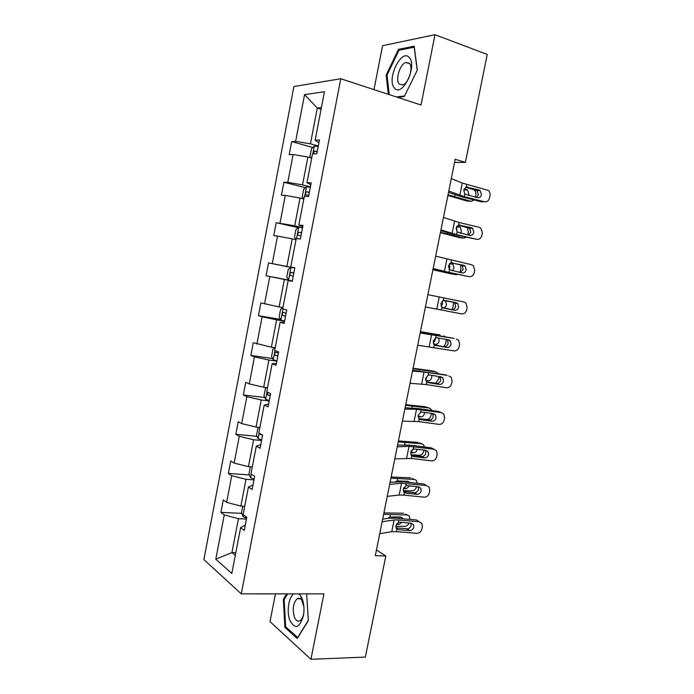 <?xml version="1.0" encoding="UTF-8"?>
<svg xmlns="http://www.w3.org/2000/svg" width="694" height="694" viewBox="0 0 694 694"><rect width="100%" height="100%" fill="white"/><g stroke="black" fill="none" stroke-linecap="round" stroke-linejoin="round"><path stroke-width="1.04" d="M275.431 593.873L270.009 621.624L310.938 659.3L365.365 657.097L385.821 555.946L376.452 549.986M293.892 86.533L203.88 559.555L241.269 593.864L340.78 78.743L293.892 86.533M340.78 78.743L421.032 105.02L434.999 34.7L382.567 45.691L373.988 89.613M434.999 34.7L487.231 54.444L465.405 162.353L455.177 159.308L375.298 555.677L385.821 555.946M246.457 519.043L238.45 518.678L231.935 552.571L215.791 559.199L224.249 514.948L220.926 512.372L241.807 513.378M235.813 552.667L231.935 552.571L235.292 555.4M238.45 518.678L224.249 514.948M253.995 479.875L246.006 479.32L240.861 506.091L226.643 502.395L223.303 499.914L220.926 512.372M226.643 502.395L231.744 475.72L228.352 473.438L249.406 474.948M261.577 440.508L253.605 439.762L248.435 466.663L234.147 463.106L230.738 460.911L228.352 473.438M234.147 463.106L239.274 436.3L235.821 434.305L257.066 436.326M269.203 400.932L261.239 400.004L256.043 427.044L241.694 423.618L238.224 421.718L235.821 434.305M241.694 423.618L246.847 396.664L243.325 394.964L264.804 397.532M276.854 361.158L268.916 360.03L263.694 387.209L249.276 383.921L245.737 382.316L243.325 394.964M249.276 383.921L254.455 356.837L250.872 355.432L272.621 358.555M284.557 321.175L276.628 319.847L271.38 347.173L253.293 342.715L250.872 355.432M256.901 344.024L262.106 316.794L258.454 315.692L280.523 319.396M292.295 280.992L284.384 279.465L279.109 306.93L260.892 302.905L258.454 315.692M264.57 303.911L269.793 276.542L266.071 275.744L288.522 280.081M296 239.69L292.183 238.857L286.882 266.47L268.526 262.896L266.071 275.744M272.274 263.599L277.531 236.081L273.74 235.587L276.203 222.679L298.186 227.658M303.825 198.978L300.025 198.042L294.69 225.802L276.203 222.679M280.012 223.069L285.295 195.413L281.434 195.231L283.915 182.244L305.49 187.692M311.701 158.05L307.902 157.018L302.541 184.916L287.802 182.331L283.915 182.244M287.802 182.331L293.111 154.519L289.181 154.658L291.671 141.602L312.89 147.518M321.088 109.227L317.297 108.073L310.435 143.814L295.627 141.376L291.671 141.602M295.627 141.376L304.553 94.644L324.454 91.712L315.128 140.223L319.457 139.971L316.802 153.73L312.5 153.868L306.956 182.73L311.198 182.817L308.57 196.506L304.345 196.307L298.819 225.003L302.992 225.437L300.372 239.048L296.225 238.51L290.734 267.051L294.837 267.823L292.226 281.356L288.157 280.48L282.692 308.873L286.717 309.975L284.124 323.439L280.124 322.233L274.694 350.47L278.641 351.901L276.065 365.287L272.143 363.751L266.739 391.841L270.608 393.593L268.049 406.91L264.197 405.053L258.827 432.987L262.627 435.069L260.077 448.315L256.303 446.129L250.959 473.924L254.681 476.318L252.148 489.496L248.443 486.997L243.126 514.636L246.778 517.342L244.253 530.45L240.627 527.64L231.813 573.487L215.791 559.199M253.015 484.993L248.443 486.997M244.73 506.29L240.861 506.091M246.006 479.32L231.744 475.72M260.779 444.663L256.303 446.129M252.295 466.967L248.435 466.663M253.605 439.762L239.274 436.3M268.587 404.116L264.197 405.053M259.894 427.435L256.043 427.044M261.239 400.004L246.847 396.664M276.438 363.352L272.143 363.751M267.537 387.694L263.694 387.209M268.916 360.03L254.455 356.837M284.323 322.38L280.124 322.233M275.223 347.755L271.38 347.173M276.628 319.847L262.106 316.794M292.261 281.183L288.157 280.48M282.944 307.598L279.109 306.93M284.384 279.465L269.793 276.542M294.811 267.936L290.734 267.051M294.785 268.066L286.882 266.47M292.183 238.857L277.531 236.081M302.801 226.444L298.819 225.003M302.575 227.597L294.69 225.802M300.025 198.042L285.295 195.413M310.834 184.734L306.956 182.73M310.418 186.912L302.541 184.916M307.902 157.018L293.111 154.519M318.91 142.799L315.128 140.223M310.938 659.3L323.933 593.882L241.269 593.864M454.535 162.5L465.405 162.353M318.286 146.018L310.435 143.814M321.4 107.587L317.297 108.073L304.553 94.644M245.286 525.106L240.627 527.64M268.526 262.896L290.994 267.416L288.262 269.489L286.796 277.158L288.6 280.203L292.304 280.957M397.688 97.377L404.255 96.587L417.302 70.146L414.197 46.22L398.477 49.335L386.142 75.126L388.354 94.323M286.613 593.873L283.378 599.356L284.896 627.367L297.24 638.532L308.336 620.61L306.653 593.882M387.052 75.429L386.142 75.126M400.221 49.959L398.477 49.335M286.24 627.341L284.896 627.367M284.367 599.347L283.378 599.356M451.291 178.566L462.282 183.06L488.281 190.399C489.773 191.7 490.346 193.426 489.999 195.578L489.513 197.99C488.671 200.852 486.971 202.11 484.412 201.763L464.303 196.671L464.833 194.042L463.8 190.104L466.238 187.102L478.981 189.939L480.153 190.529L481.506 194.667C480.829 196.966 479.459 197.972 477.403 197.695L464.833 194.042M448.515 192.359L461.284 196.706L481.306 201.772L484.412 201.763M448.775 191.05L464.303 196.671M476.466 197.46L478.418 194.719L477.064 190.598L465.622 187.363M447.89 195.456L466.906 201.017L471.035 201.329L474.288 199.993M448.029 194.762L471.035 201.329M310.834 157.816L309.949 156.644L311.45 148.854L314.382 146.139L318.199 146.495M471.035 188.759L474.28 189.93C475.668 191.154 476.179 192.923 475.815 195.248L475.416 197.191M463.93 189.583L466.958 189.774L464.199 188.933M466.958 189.774L467.652 190.139L468.884 194.398L468.554 195.448M464.772 193.99L463.792 190.13M317.236 151.465L314.365 151.162L313.402 153.842M443.457 217.456L459.072 222.479L479.198 227.302L480.855 228.17L482.347 233.089L481.853 235.483C481.011 238.328 479.311 239.612 476.752 239.317L456.617 234.615L457.146 232.004L456.105 228.118L458.543 225.09L471.304 227.684L472.666 228.413L473.837 232.334C473.161 234.615 471.79 235.648 469.734 235.405L457.146 232.004M440.785 230.72L453.65 234.433L476.752 239.317M440.95 229.888L456.617 234.615M468.441 235.101L470.801 232.16L469.63 228.265L458.318 225.168M435.659 256.155L471.573 264.726L473.447 265.759L474.722 270.408L474.236 272.794C473.395 275.631 471.694 276.932 469.127 276.689L448.966 272.378L449.495 269.775L448.445 265.949L450.883 262.896L463.661 265.247L465.197 266.106L466.203 269.81C465.535 272.091 464.165 273.132 462.1 272.924L449.495 269.775M433.091 268.899L469.127 276.689M433.169 268.526L448.966 272.378M460.304 272.542L463.21 269.428L462.213 265.75L460.677 264.891L451.187 262.818M440.386 232.707L459.48 237.634L463.566 238.12L466.221 237.365M440.473 232.264L463.566 238.12M303.495 198.892L302.194 197.018L303.677 189.271L306.575 186.755L310.348 187.233M467.435 227.346L468.346 231.952L467.713 234.928M456.73 226.539L459.445 226.825L456.999 226.166M459.445 226.825L460.278 227.259L461.389 231.336L460.556 233.253M456.999 231.857L456.444 227.068M309.403 192.186L306.488 191.822C305.256 192.993 305.16 194.016 306.201 194.91L308.795 195.309M432.917 269.775L452.089 274.087L457.91 274.512M432.952 269.576L456.131 274.737M296.017 239.603L294.473 237.192L295.956 229.48L298.802 227.164L302.549 227.762M460.573 264.865L460.92 268.491L459.879 272.456M449.946 263.39L451.976 263.694L450.128 263.26M451.976 263.694L452.93 264.206L453.937 268.101L452.288 270.825M449.087 269.341L449.886 267.476L449.287 264.05M301.595 232.681L298.663 232.264C297.492 233.41 297.414 234.433 298.429 235.335L300.996 235.795M409.217 57.498C401.366 48.051 386.315 79.558 394.418 87.947C401.826 98.262 417.823 65.921 409.217 57.498M409.356 63.249L405.86 62.425C399.944 64.074 395.103 79.931 399.215 84.052L402.841 84.928C408.723 83.297 413.598 67.214 409.356 63.249M404.55 95.98L396.43 96.969M389.265 94.618L387.018 75.195L398.981 50.202L414.223 47.209L417.215 70.328M293.736 593.873C288.695 597.118 286.501 611.466 289.736 620.063C294.95 629.814 299.522 628.313 303.46 615.578C304.44 609.627 304.067 604.17 302.35 599.208L300.667 595.868L298.802 593.873M303.92 606.938L301.777 600.241C300.337 598.245 298.784 597.751 297.119 598.766C293.267 602.834 292.321 608.846 294.282 616.784C295.826 620.679 297.787 621.971 300.172 620.67C301.838 619.464 303.009 617.131 303.686 613.678L303.885 612.36M297.813 637.613L285.659 626.812L284.176 599.668L287.602 593.873M308.318 620.349L297.631 637.613M427.894 294.664L463.974 301.977L466.038 303.157L467.131 307.555L466.654 309.932C465.813 312.76 464.113 314.078 461.545 313.879L441.349 309.949L441.878 307.364L440.82 303.599L443.266 300.519L456.053 302.627L457.754 303.608L458.613 307.104C457.936 309.385 456.565 310.435 454.501 310.27L442.902 307.971M425.422 306.974L441.349 309.949M451.577 309.663C453.633 309.828 455.004 308.778 455.672 306.522L454.813 303.044L453.121 302.064L444.576 300.355M441.878 307.364L454.501 310.27M288.548 280.124L290.994 267.416L294.785 268.084M453.486 302.159L453.052 307.182L451.924 309.706M444.533 300.398L445.609 300.962L446.511 304.692C445.886 306.922 444.724 307.997 443.015 307.902L442.529 307.806L443.015 307.902M441.132 306.401L442.512 303.885L442.243 301.092M291.28 272.473L293.84 272.976L290.881 272.499C289.762 273.627 289.693 274.642 290.691 275.561L293.241 276.065M420.174 332.981L454.041 338.42M420.26 332.582L453.494 338.273M417.71 345.222L453.997 350.886C456.565 351.043 458.266 349.707 459.107 346.887L459.584 344.519L458.647 340.372L456.409 339.045M435.312 345.343L434.132 344.614L433.238 341.058L435.676 337.961L437.333 337.822L448.489 339.826L450.319 340.928L451.048 344.224C450.38 346.488 449.009 347.564 446.936 347.434L434.513 344.935M444.065 346.618C446.129 346.748 447.491 345.681 448.159 343.426L447.43 340.147L446.728 339.513M435.78 345.473L446.936 347.434M282.926 307.668L280.619 309.281L279.153 316.915L280.923 320.125L284.592 321.001M420.408 331.853L440.074 334.985M420.451 331.637L439.753 334.916M446.285 339.427L445.695 343.374L443.917 346.592M445.322 336.79L443.718 335.853M438.712 338.065L439.129 341.101C438.504 343.339 437.333 344.432 435.624 344.389L433.698 344.085M433.264 343.062L435.164 340.138L435.173 338.195M286.119 313.063L283.143 312.517C282.068 313.627 282.024 314.642 282.987 315.57L285.529 316.134M412.496 371.117L424.06 372.045L447.162 375.35M412.67 370.258L446.025 374.96M410.041 383.296L426.237 384.563L446.485 387.72C449.061 387.825 450.762 386.48 451.594 383.669L452.072 381.31L451.274 377.389L448.888 375.931M427.374 382.394L428.241 382.663L426.472 381.726L425.691 378.343L428.129 375.22L429.786 375.046L440.95 376.851L442.902 378.048L443.527 381.171C442.859 383.426 441.488 384.511 439.415 384.424L436.587 383.4L426.558 381.821M436.587 383.4C438.66 383.487 440.022 382.411 440.681 380.165L439.684 376.642M428.241 382.663L439.415 384.424M274.85 347.694L273.011 348.874L271.554 356.464L273.28 359.848L276.923 360.837M412.982 368.696L436.379 372.01L433.125 371.099M413.069 368.236L432.449 370.908M438.929 376.521L438.374 379.384L435.685 383.253M438.539 373.745L436.379 372.01M431.763 375.367L431.772 377.345C431.148 379.575 429.976 380.694 428.259 380.711L425.734 380.39M425.596 379.358L427.955 375.289M278.441 352.934L275.44 352.335C274.425 353.42 274.382 354.434 275.336 355.371L277.852 355.996M404.845 409.052L416.521 409.295L441.401 412.652L438.582 411.473L440.248 412.167M405.114 407.751L418.404 408.575L438.582 411.473M402.407 421.171L418.734 421.596L439.007 424.381C441.584 424.442 443.284 423.071 444.117 420.269L444.594 417.927L443.917 414.223L441.401 412.652M419.506 419.219L420.746 419.679L418.864 418.664L418.178 415.446L420.616 412.297L422.282 412.097L433.455 413.693L435.511 414.986L436.04 417.935C435.372 420.182 434.002 421.284 431.928 421.232L429.152 420L418.777 418.56M429.152 420C431.217 420.061 432.579 418.968 433.247 416.73L432.536 413.563M420.746 419.679L431.928 421.232M266.626 387.582L265.438 388.267L263.989 395.823L265.681 399.362L269.289 400.464M423.288 419.185L426.732 419.506C428.866 419.419 430.323 417.996 431.087 415.238L431.46 413.407M405.591 405.357L429.066 408.003L426.194 407.066M405.73 404.663L425.188 406.727M431.529 410.458L430.74 408.887L429.066 408.003M424.555 412.427L424.45 413.424C423.834 415.645 422.663 416.79 420.937 416.851L418.083 416.591M418.196 415.35L420.538 412.331M267.485 392.179L267.711 394.973L270.218 395.649M397.237 446.806L409.026 446.363L433.95 449.191L431.182 447.812L433.299 448.871M397.593 445.062L410.978 445.279L431.182 447.812M394.808 458.864L411.273 458.448L431.573 460.868C434.149 460.885 435.849 459.497 436.673 456.704L437.151 454.37L436.569 450.866L433.95 449.191M411.707 455.845L413.277 456.513L411.299 455.438L410.701 452.375L413.147 449.2L414.804 448.975L426.003 450.363L428.137 451.742L428.588 454.518C427.92 456.765 426.55 457.875 424.476 457.858L421.744 456.435L411.1 455.151M421.744 456.435C423.817 456.452 425.179 455.342 425.838 453.113L425.353 450.276M413.277 456.513L424.476 457.858M258.272 427.27L256.468 434.973L258.125 438.669L261.699 439.892M410.891 454.761L419.471 455.273C421.614 455.117 423.071 453.668 423.834 450.918L423.999 450.111M398.235 441.852L421.796 443.83L419.271 442.885M398.425 440.916L417.953 442.39M424.398 446.962L423.574 444.759L421.796 443.83M404.914 442.651L404.481 444.811L406.059 444.845M416.322 445.947L408.593 445.019M417.181 449.27L417.172 449.33C416.556 451.542 415.376 452.714 413.641 452.835L410.648 452.644M411.186 451.013L412.783 449.365M259.469 433.342L260.137 434.366L262.618 435.103M389.672 484.377L401.566 483.25L426.532 485.557L423.808 483.978L426.316 485.427M390.115 482.191L403.578 481.818L423.808 483.978M387.252 496.375L399.18 495.039L403.839 495.126L424.164 497.173C426.749 497.147 428.45 495.742 429.274 492.957L429.742 490.641L429.256 487.318L426.532 485.557M403.986 492.28L405.843 493.174L403.787 492.037L403.257 489.123L405.704 485.921L407.369 485.67L418.577 486.85L420.79 488.307L421.171 490.936C420.512 493.174 419.141 494.301 417.059 494.319L414.379 492.688L403.5 491.578M414.379 492.688C416.452 492.671 417.814 491.552 418.473 489.331L418.144 486.806M405.843 493.174L417.059 494.319M250.343 466.81L248.981 473.924L250.595 477.784L254.143 479.12M403.214 490.623L412.236 490.875C414.309 490.684 415.749 489.279 416.565 486.641M390.922 478.166L414.552 479.485L412.357 478.556M391.156 477.004L410.753 477.88M395.693 481.679L397.723 480.942L407.872 481.306L409.634 482.46M417.189 483.276L416.426 480.456L414.552 479.485M409.668 485.913L406.389 488.637L403.414 488.55M406.216 482.096L406.025 481.237M382.134 521.758L394.14 519.962L398.807 519.953L419.15 521.749L416.478 519.98L419.237 521.758M382.663 519.138L389.221 518.184L396.222 518.175L416.478 519.98M379.731 533.703L391.763 531.691L396.448 531.63L416.79 533.313C419.376 533.244 421.084 531.821 421.9 529.045L422.377 526.737L421.961 523.588L419.15 521.749M396.352 528.524L398.451 529.661L396.309 528.464L395.858 525.688L398.295 522.469L399.961 522.192L411.186 523.172L413.468 524.69L413.789 527.18C413.13 529.409 411.759 530.546 409.677 530.606L407.04 528.776L395.979 527.839M407.04 528.776C409.122 528.724 410.484 527.587 411.134 525.375L410.943 523.155M398.451 529.661L409.677 530.606M242.779 506.186L241.529 512.684L243.117 516.7L246.63 518.14M395.771 526.338L405.044 526.312C406.753 526.173 408.089 525.063 409.061 522.99M383.635 514.315L407.343 514.974L405.443 514.081M383.921 512.918L403.587 513.213M387.712 518.401L389.898 516.995L400.638 516.987L402.685 518.748M409.911 519.398L409.313 515.98L407.343 514.974M402.017 522.374L399.163 524.282L396.369 524.282M399.033 518.427L398.946 516.978M466.238 187.102L466.776 184.474M459.801 195.318L462.282 183.06M475.893 190.009L478.981 189.939M467.886 187.076L466.576 187.024M314.304 146.208L312.838 153.86M454.969 194.832L454.639 196.463M317.167 151.839L314.625 151.136M458.543 225.09L459.072 222.479M452.098 233.427L454.561 221.23M468.268 227.545L471.304 227.684M460.191 225.038L459.298 224.951M450.883 262.896L451.412 260.293M444.429 271.345L446.884 259.209M460.677 264.891L463.661 265.247M452.54 262.809L452.08 262.748M306.496 186.816L304.666 196.324M447.3 232.776L447.092 233.826M309.351 192.429L306.809 191.796M298.724 227.224L296.546 238.545M439.675 270.539L439.58 270.998M301.578 232.811L299.027 232.238M443.266 300.519L443.787 297.926M436.795 309.082L439.233 297.006M453.121 302.064L456.053 302.627M293.25 276.056L290.691 275.561M435.676 337.961L436.205 335.384M433.776 347.347L434.297 344.771M429.196 346.636L431.625 334.621M283.005 308.96L280.87 320.047M427.053 333.051L426.949 333.545M435.624 344.389L433.585 343.886M285.555 316.004L282.987 315.57M428.129 375.22L428.649 372.652M426.237 384.563L426.758 381.995M421.64 384.008L424.06 372.045M275.006 350.583L273.236 359.761M419.636 369.755L419.428 370.822M428.259 380.711L425.639 379.93M277.904 355.744L275.336 355.371M420.616 412.297L421.137 409.746M418.734 421.596L419.254 419.037M414.118 421.197L416.521 409.295M267.043 391.98L265.637 399.267M412.262 406.294L411.932 407.907M420.937 416.851L418.109 415.888M270.287 395.285L267.711 394.973M413.147 449.2L413.659 446.658M411.273 458.448L411.785 455.906M406.632 458.205L409.026 446.363M259.122 433.151L258.081 438.582M413.641 452.835L410.865 451.751M261.603 434.505L260.137 434.366M405.704 485.921L406.216 483.388M403.839 495.126L404.35 492.601M399.18 495.039L401.566 483.25M251.245 474.106L250.56 477.689M397.61 478.834L397.176 480.985M406.389 488.637L403.873 487.544M398.295 522.469L398.807 519.953M396.448 531.63L396.951 529.114M391.763 531.691L394.14 519.962M243.412 514.844L243.073 516.596M390.332 514.853L389.898 516.995M399.163 524.282L397.115 523.285M477.064 190.598L480.153 190.529M463.844 189.896L467.652 190.139M317.149 151.934L314.365 151.162M469.63 228.265L472.666 228.413M462.213 265.75L465.197 266.106M456.539 226.86L460.278 227.259M309.333 192.533L306.488 191.822M449.599 263.703L452.93 264.206M301.552 232.906L298.663 232.264M409.79 63.813L405.86 62.425M301.777 600.241L300.667 595.868M300.337 598.757L297.119 598.766M303.686 613.678L303.46 615.578M454.813 303.044L457.754 303.608M443.284 300.511L445.609 300.962M293.822 273.08L290.881 272.499M447.43 340.147L450.319 340.928M285.486 312.925L283.143 312.517M440.065 377.068L442.902 378.048M276.689 352.517L275.44 352.335M432.718 413.798L435.511 414.986M425.396 450.345L428.137 451.742M414.448 445.418L415.619 445.86M418.282 486.824L420.79 488.307M407.499 481.298L409.408 482.113M411.238 523.181L413.468 524.69M400.499 516.987L402.251 517.811"/></g></svg>
